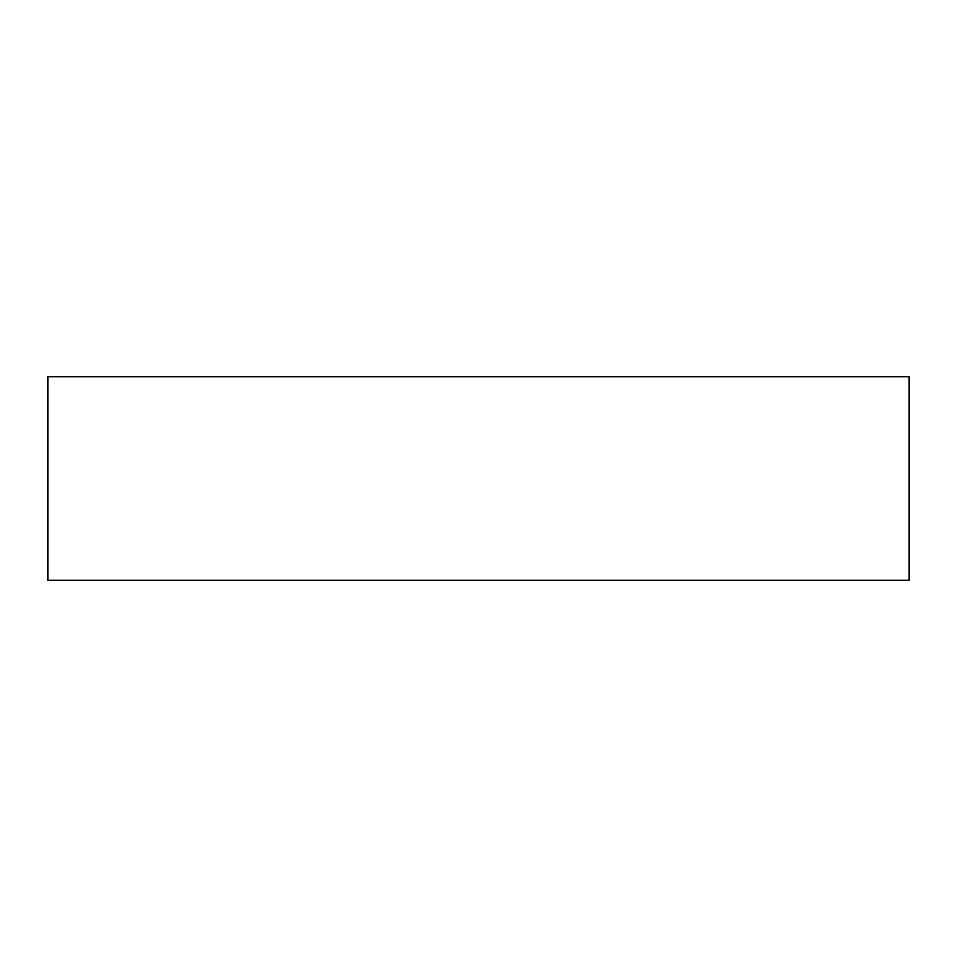 <?xml version="1.0" encoding="UTF-8"?>
<svg xmlns="http://www.w3.org/2000/svg" width="957" height="957" viewBox="0 0 957 957"><rect width="100%" height="100%" fill="white"/><g stroke="black" fill="none" stroke-linecap="round" stroke-linejoin="round"><path stroke-width="1.44" d="M47.85 580.229L909.15 580.229L909.15 376.771L47.85 376.771L47.85 580.229"/></g></svg>
